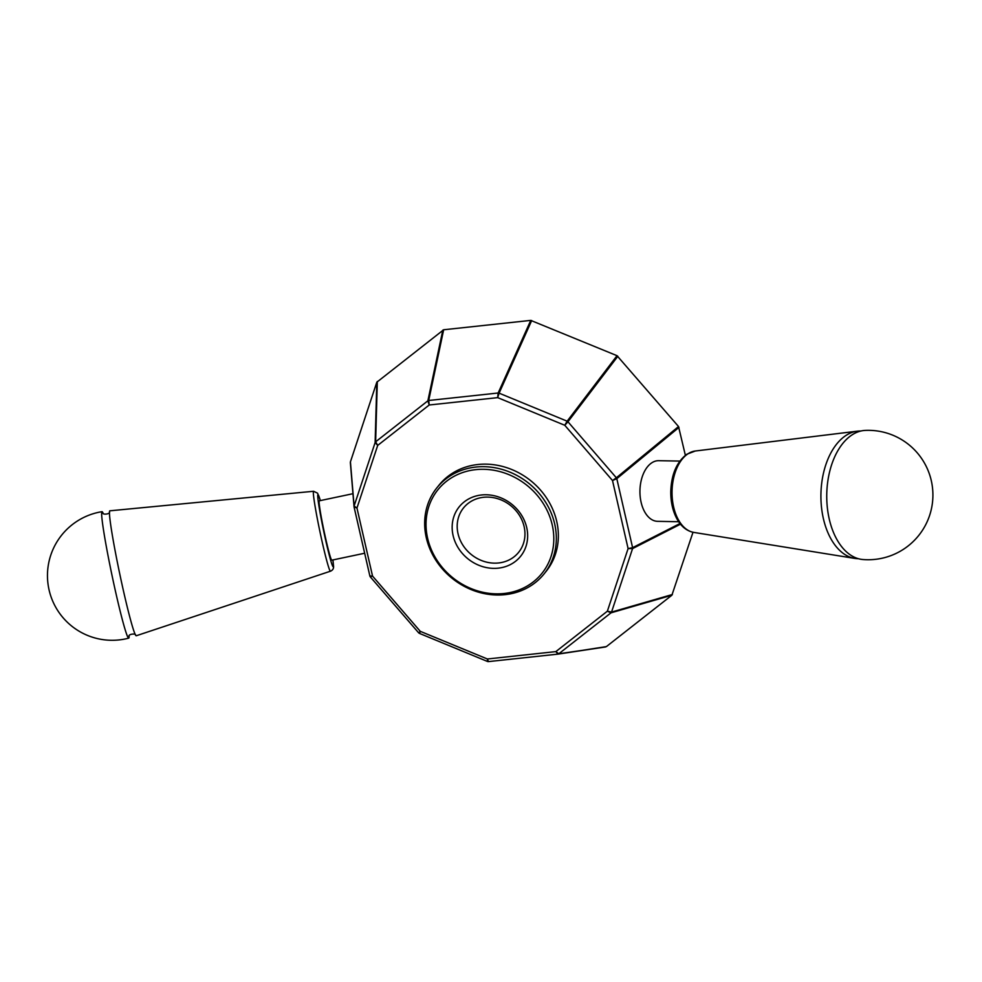 <?xml version="1.0" encoding="UTF-8"?>
<svg xmlns="http://www.w3.org/2000/svg" width="982" height="982" viewBox="0 0 982 982"><rect width="100%" height="100%" fill="white"/><g stroke="black" fill="none" stroke-linecap="round" stroke-linejoin="round"><path stroke-width="1.47" d="M685.362 455.304L678.537 426.544L617.027 355.693L530.746 320.39L443.655 329.768L376.806 382.219L350.427 461.859L354.097 506.025L356.957 508.038L354.06 506.933A2.025 1.866 -4.7 0 1 354.097 506.025L375.136 442.526L377.702 445.411L429.208 405.001L427.87 400.816A2.025 1.571 11.9 0 1 428.717 400.484L429.208 405.001L497.69 397.636L498.156 393.009A2.025 1.448 24.2 0 1 499.102 393.156L497.69 397.636L564.773 425.28L567.142 421.18A2.025 1.399 37.3 0 1 567.952 421.769L564.773 425.28L612.51 480.529L616.352 477.792A2.025 1.436 50.5 0 1 616.806 478.664L612.51 480.529L628.099 548.582L632.604 547.674A2.025 1.534 63 0 1 632.568 548.594L628.099 548.582L607.367 611.197L611.54 612.093A2.025 1.682 73.9 0 1 611.037 612.817L607.367 611.197L555.849 651.606L558.795 653.791A2.025 1.829 81.4 0 1 557.96 654.122L555.849 651.606L487.379 658.983L488.52 661.598L557.899 654.135L488.496 661.598A2.025 1.952 80 0 1 487.563 661.463L488.496 661.598M558.095 654.098L606.373 646.61L671.884 595.227L692.997 532.269M605.538 646.954L558.795 653.791L611.037 612.817L671.884 595.227M350.353 462.522L354.06 506.933M370.312 576.815L369.87 575.943L372.546 576.09L370.312 576.815A2.025 1.964 0.7 0 1 369.907 576.078M487.563 661.463L487.379 658.983L420.284 631.34L419.523 633.427L418.7 632.887L420.284 631.34L372.546 576.09L356.957 508.038L377.702 445.411L375.64 441.802A2.025 1.718 -178.4 0 0 375.136 442.526L376.806 382.219M487.44 661.451L419.523 633.427M679.851 461.086L658.762 460.681A30.332 18.228 91.1 0 0 639.945 490.656A30.332 18.228 91.1 0 0 657.596 521.332L678.685 521.737M436.88 487.808L438.917 485.268A68.752 61.031 38.8 0 1 505.46 467.272A68.752 61.031 38.8 0 1 556.72 521.393A68.752 61.031 38.8 0 1 546.139 571.34L544.102 573.881A68.752 61.031 38.8 0 1 452.285 578.447A68.752 61.031 38.8 0 1 436.88 487.808A68.752 61.031 38.8 0 1 503.422 469.813A68.752 61.031 38.8 0 1 554.683 523.934A68.752 61.031 38.8 0 1 544.102 573.881M526.72 527.616A39.427 35.008 38.8 0 1 478.762 565.239A39.427 35.008 38.8 0 1 464.24 501.863A39.427 35.008 38.8 0 1 526.72 527.616M524.118 526.561A35.389 31.412 38.8 0 1 518.668 552.277A35.389 31.412 38.8 0 1 484.421 561.544A35.389 31.412 38.8 0 1 458.029 533.68A35.389 31.412 38.8 0 1 463.479 507.976A35.389 31.412 38.8 0 1 497.727 498.709A35.389 31.412 38.8 0 1 524.118 526.561M552.215 524.867A66.727 59.239 38.8 0 1 471.041 588.549A66.727 59.239 38.8 0 1 446.479 481.303A66.727 59.239 38.8 0 1 552.215 524.867M129.133 636.275A64.628 3.388 -101.9 0 1 128.728 638.14A64.628 3.388 -101.9 0 1 116.306 594.957A64.628 3.388 -101.9 0 1 102.005 511.683A64.628 3.388 -101.9 0 1 103.122 513.23M330.492 571.193L136.265 635.759A63.855 3.351 -101.9 0 1 135.541 635.059A63.855 3.351 -101.9 0 1 119.767 573.979A63.855 3.351 -101.9 0 1 109.481 511.745A63.855 3.351 -101.9 0 1 109.861 510.812L313.602 491.27A40.851 2.136 78.1 0 0 313.356 493.332A40.851 2.136 78.1 0 0 321.298 537.989A40.851 2.136 78.1 0 0 330.492 571.193C332.996 570.1 333.99 568.136 333.45 565.313L332.898 559.936A36.825 1.927 -101.9 0 1 333.364 564.675A36.825 1.927 -101.9 0 1 322.562 525.652A36.825 1.927 -101.9 0 1 320.341 500.599M364.666 553.234L331.806 560.17A30.332 1.596 -101.9 0 1 325.975 539.904A30.332 1.596 -101.9 0 1 319.273 500.82L352.943 493.7M865.363 430.398A64.628 38.85 91.1 0 0 851.86 435.014A64.628 38.85 91.1 0 0 829.25 519.048A64.628 38.85 91.1 0 0 862.883 559.519A64.702 64.702 0 0 0 932.9 496.278A64.702 64.702 0 0 0 865.363 430.398M860.858 431.024A63.855 38.384 91.1 0 0 857.274 431.184A63.855 38.384 91.1 0 0 845.748 435.603A63.855 38.384 91.1 0 0 821.197 503.938A63.855 38.384 91.1 0 0 854.831 558.414A63.855 38.384 91.1 0 0 858.415 558.721M680.501 524.167L632.568 548.594L611.54 612.093L672.388 594.503M679.986 523.529L632.604 547.674L616.806 478.664L678.979 427.403M678.537 426.544L616.352 477.792L567.952 421.769L617.825 356.282M531.692 320.537L499.102 393.156L567.142 421.18L617.015 355.693M443.655 329.768L428.717 400.484L498.156 393.009L530.746 320.402M442.821 330.112L427.87 400.816L375.64 441.802L377.309 381.495M369.87 575.943L354.097 507.093M693.722 532.391A40.851 24.55 -88.9 0 1 672.216 497.543A40.851 24.55 -88.9 0 1 687.903 453.844A40.851 24.55 -88.9 0 1 695.281 451.008L686.897 454.2C676.659 461.994 671.283 474.539 670.767 491.859C670.731 502.048 672.768 511.021 676.88 518.766C681.103 526.475 686.713 531.017 693.722 532.391L854.831 558.414M605.612 646.942L557.936 654.135M370.337 576.913L418.7 632.887M354.072 507.019L369.87 576.004M313.602 491.27L317.567 493.185L320.353 500.587M102.005 511.683A64.702 64.702 0 0 0 49.1 590.035A64.702 64.702 0 0 0 128.728 638.14M103 513.07C102.459 514.973 110.757 514.138 109.493 511.696M135.565 635.096C136.105 633.157 127.82 634.065 129.084 636.471M695.281 451.008L857.274 431.184"/></g></svg>
